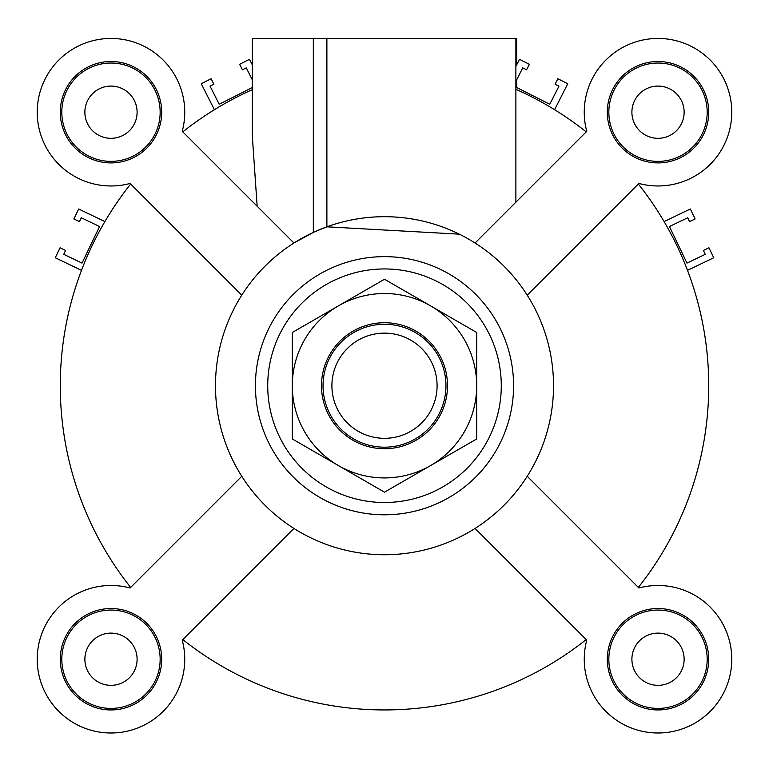 <?xml version="1.0" encoding="UTF-8"?>
<svg xmlns="http://www.w3.org/2000/svg" width="769" height="769" viewBox="0 0 769 769"><rect width="100%" height="100%" fill="white"/><g stroke="black" fill="none" stroke-linecap="round" stroke-linejoin="round"><path stroke-width="1.15" d="M257.154 206.217L252.357 136.594L252.357 38.45L313.329 38.45L313.329 232.411L293.941 243.004A169.026 169.026 0 0 0 384.5 554.747A169.026 169.026 0 0 0 530.879 301.208A169.026 169.026 0 0 0 238.121 301.208A169.026 169.026 0 0 0 475.059 528.438L586.199 639.568A324.22 324.22 0 0 1 182.801 639.568A324.22 324.22 0 0 0 586.199 639.568L586.766 640.144A73.757 73.757 0 0 0 651.583 732.713A73.757 73.757 0 0 0 731.492 652.804A73.757 73.757 0 0 0 638.924 587.997L638.347 587.42A324.22 324.22 0 0 0 687.496 270.352L713.738 257.759L708.951 247.791L703.404 250.444L705.269 254.328L686.977 263.104L669.434 226.528L687.717 217.752L689.582 221.626L695.118 218.973L690.341 208.995L664.108 221.578A324.22 324.22 0 0 0 638.347 184.022L638.924 183.455A73.757 73.757 0 0 0 731.492 118.637A73.757 73.757 0 0 0 651.583 38.729A73.757 73.757 0 0 0 586.766 131.297L586.199 131.874A324.22 324.22 0 0 0 554.603 109.707L567.753 83.744L557.881 78.746L555.103 84.234L558.938 86.176L549.777 104.267L515.884 87.108M515.884 81.418L522.747 67.845L526.592 69.796L529.37 64.308L519.498 59.309L515.884 66.451M293.941 243.004L182.801 131.874A324.22 324.22 0 0 1 214.397 109.707L201.247 83.744L211.119 78.746L213.897 84.234L210.062 86.176L219.223 104.267L252.357 87.493M586.199 639.568A324.22 324.22 0 0 1 182.801 639.568L182.234 640.144A73.757 73.757 0 0 1 117.417 732.713A73.757 73.757 0 0 1 37.508 652.804A73.757 73.757 0 0 1 130.076 587.997L130.653 587.42A324.22 324.22 0 0 1 81.504 270.352L55.262 257.759L60.049 247.791L65.596 250.444L63.731 254.328L82.023 263.104L99.566 226.528L81.283 217.752L79.418 221.626L73.882 218.973L78.659 208.995L104.892 221.578A324.22 324.22 0 0 1 130.653 184.022L130.076 183.455A73.757 73.757 0 0 1 37.508 118.637A73.757 73.757 0 0 1 117.417 38.729A73.757 73.757 0 0 1 182.234 131.297L182.801 131.874A324.22 324.22 0 0 1 252.357 89.656M252.357 79.899L246.253 67.845L242.408 69.796L239.63 64.308L249.502 59.309L252.357 64.932M110.986 633.118A26.127 26.127 0 0 1 133.604 672.298A26.127 26.127 0 0 1 88.368 672.298A26.127 26.127 0 0 1 110.986 633.118M658.014 633.118A26.127 26.127 0 0 1 680.632 672.298A26.127 26.127 0 0 1 635.396 672.298A26.127 26.127 0 0 1 658.014 633.118M658.014 86.08A26.127 26.127 0 0 1 680.632 125.27A26.127 26.127 0 0 1 635.396 125.27A26.127 26.127 0 0 1 658.014 86.08M110.986 86.08A26.127 26.127 0 0 1 133.604 125.27A26.127 26.127 0 0 1 88.368 125.27A26.127 26.127 0 0 1 110.986 86.08M313.329 38.45L515.884 38.45L515.884 202.189M459.353 234.17L326.873 226.817L314.454 231.892M475.059 528.438A169.026 169.026 0 0 0 475.059 243.004L586.199 131.874A324.22 324.22 0 0 0 515.884 89.31M182.801 639.568L293.941 528.438M160.154 659.235A49.168 49.168 0 0 0 86.397 616.651A49.168 49.168 0 0 0 86.397 701.818A49.168 49.168 0 0 0 160.154 659.235M161.692 659.235A50.706 50.706 0 0 1 85.628 703.154A50.706 50.706 0 0 1 85.628 615.325A50.706 50.706 0 0 1 161.692 659.235M110.986 161.375A49.168 49.168 0 0 0 153.569 87.618A49.168 49.168 0 0 0 68.403 87.618A49.168 49.168 0 0 0 110.986 161.375M110.986 162.913A50.706 50.706 0 0 1 67.076 86.849A50.706 50.706 0 0 1 154.896 86.849A50.706 50.706 0 0 1 110.986 162.913M608.846 112.207A49.168 49.168 0 0 0 682.603 154.79A49.168 49.168 0 0 0 682.603 69.623A49.168 49.168 0 0 0 608.846 112.207M607.308 112.207A50.706 50.706 0 0 1 683.372 68.297A50.706 50.706 0 0 1 683.372 156.117A50.706 50.706 0 0 1 607.308 112.207M241.783 476.28L130.653 587.42A324.22 324.22 0 0 1 81.504 270.352M130.653 587.42A324.22 324.22 0 0 1 130.653 184.022L241.783 295.161M527.217 295.161L638.347 184.022A324.22 324.22 0 0 1 638.347 587.42A324.22 324.22 0 0 0 687.496 270.352M658.014 610.067A49.168 49.168 0 0 0 615.431 683.824A49.168 49.168 0 0 0 700.597 683.824A49.168 49.168 0 0 0 658.014 610.067M658.014 608.529A50.706 50.706 0 0 1 701.924 684.593A50.706 50.706 0 0 1 614.104 684.593A50.706 50.706 0 0 1 658.014 608.529M638.347 587.42L527.217 476.28M384.5 514.797A129.077 129.077 0 0 0 496.284 321.182A129.077 129.077 0 0 0 272.716 321.182A129.077 129.077 0 0 0 384.5 514.797A129.077 129.077 0 0 0 496.284 321.182A129.077 129.077 0 0 0 272.716 321.182A129.077 129.077 0 0 0 384.5 514.797M516.643 38.45L516.643 64.932L516.643 38.45L515.884 38.45M516.643 79.899L516.643 87.493L516.643 79.899M437.09 385.721A52.59 52.59 0 0 1 358.2 431.265A52.59 52.59 0 0 1 358.2 340.177A52.59 52.59 0 0 1 437.09 385.721M445.962 385.721A61.462 61.462 0 0 0 353.769 332.496A61.462 61.462 0 0 0 353.769 438.955A61.462 61.462 0 0 0 445.962 385.721M439.061 354.221A63 63 0 0 1 384.5 448.721A63 63 0 0 1 329.939 354.221A63 63 0 0 1 439.061 354.221M476.693 332.496L476.693 385.721A92.193 92.193 0 0 0 430.602 305.879L476.693 332.496M476.693 438.955L430.602 465.562A92.193 92.193 0 0 0 476.693 385.721L476.693 438.955M430.602 465.562L384.5 492.179L338.398 465.562A92.193 92.193 0 0 0 430.602 465.562M338.398 465.562L292.307 438.955L292.307 385.721A92.193 92.193 0 0 0 338.398 465.562M292.307 385.721L292.307 332.496L338.398 305.879A92.193 92.193 0 0 0 292.307 385.721M338.398 305.879L384.5 279.262L430.602 305.879A92.193 92.193 0 0 0 338.398 305.879M326.883 38.45L326.883 226.817L326.873 38.45M384.5 502.503A116.782 116.782 0 0 0 485.633 327.334A116.782 116.782 0 0 0 283.367 327.334A116.782 116.782 0 0 0 384.5 502.503"/></g></svg>
